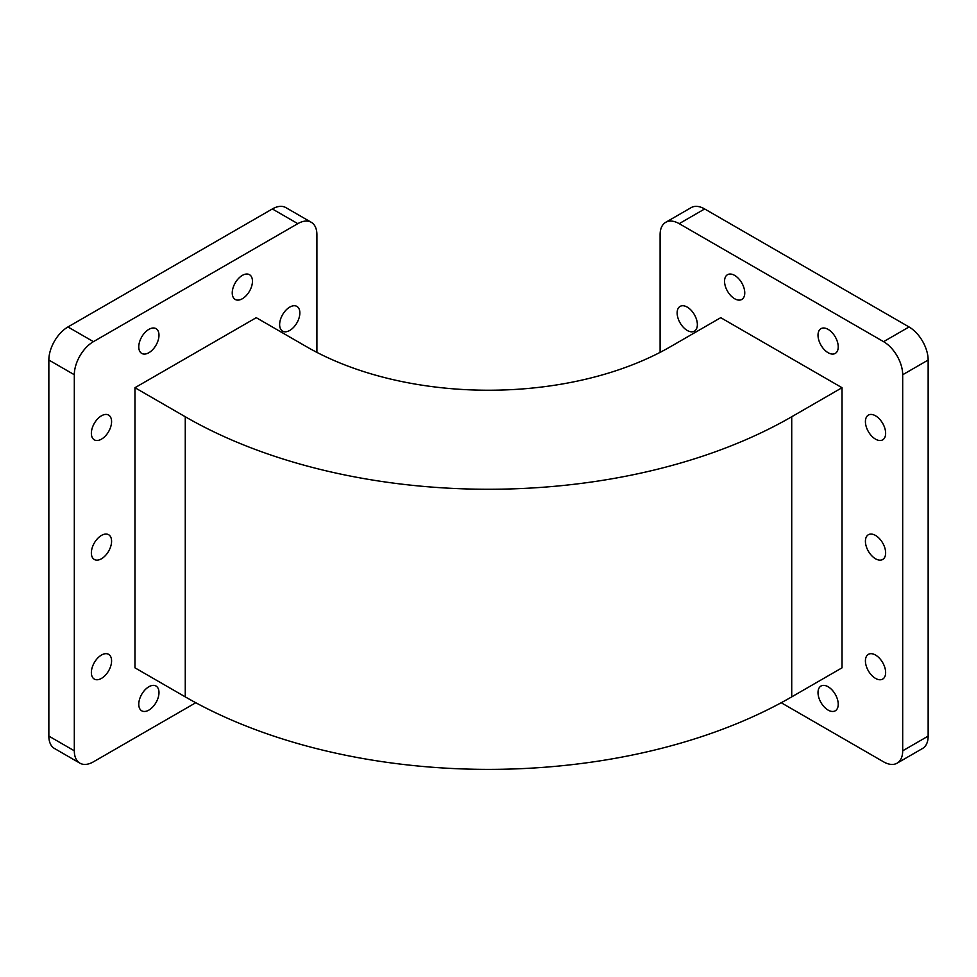 <?xml version="1.0" encoding="UTF-8"?>
<svg xmlns="http://www.w3.org/2000/svg" width="977" height="977" viewBox="0 0 977 977"><rect width="100%" height="100%" fill="white"/><g stroke="black" fill="none" stroke-linecap="round" stroke-linejoin="round"><path stroke-width="1.47" d="M875.526 678.392A14.289 8.256 60 0 1 866.184 665.801A14.289 8.256 60 0 1 868.382 654.346A14.289 8.256 60 0 1 875.526 655.054A14.289 8.256 60 0 1 884.869 667.645A14.289 8.256 60 0 1 882.671 679.1A14.289 8.256 60 0 1 875.526 678.392M875.526 558.771A14.289 8.256 60 0 1 866.184 546.18A14.289 8.256 60 0 1 868.382 534.724A14.289 8.256 60 0 1 875.526 535.433A14.289 8.256 60 0 1 884.869 548.024A14.289 8.256 60 0 1 882.671 559.479A14.289 8.256 60 0 1 875.526 558.771M875.526 439.149A14.289 8.256 60 0 1 866.184 426.558A14.289 8.256 60 0 1 868.382 415.103A14.289 8.256 60 0 1 875.526 415.811A14.289 8.256 60 0 1 884.869 428.402A14.289 8.256 60 0 1 882.671 439.858A14.289 8.256 60 0 1 875.526 439.149M828.117 352.709A14.289 8.256 60 0 1 818.787 340.118A14.289 8.256 60 0 1 820.973 328.663A14.289 8.256 60 0 1 828.117 329.371A14.289 8.256 60 0 1 837.46 341.962A14.289 8.256 60 0 1 835.274 353.418A14.289 8.256 60 0 1 828.117 352.709M734.655 298.742A14.289 8.256 60 0 1 725.313 286.151A14.289 8.256 60 0 1 727.511 274.696A14.289 8.256 60 0 1 734.655 275.404A14.289 8.256 60 0 1 743.986 287.995A14.289 8.256 60 0 1 741.799 299.45A14.289 8.256 60 0 1 734.655 298.742M687.246 330.458A14.289 8.256 60 0 1 677.916 317.855A14.289 8.256 60 0 1 680.102 306.399A14.289 8.256 60 0 1 687.246 307.108A14.289 8.256 60 0 1 696.589 319.711A14.289 8.256 60 0 1 694.403 331.166A14.289 8.256 60 0 1 687.246 330.458M828.117 710.096A14.289 8.256 60 0 1 818.787 697.505A14.289 8.256 60 0 1 820.973 686.049A14.289 8.256 60 0 1 828.117 686.758A14.289 8.256 60 0 1 837.46 699.349A14.289 8.256 60 0 1 835.274 710.804A14.289 8.256 60 0 1 828.117 710.096M289.754 330.446A14.289 8.256 -60 0 1 282.597 331.154A14.289 8.256 -60 0 1 280.411 319.699A14.289 8.256 -60 0 1 289.754 307.108A14.289 8.256 -60 0 1 296.898 306.399A14.289 8.256 -60 0 1 299.084 317.855A14.289 8.256 -60 0 1 289.754 330.446M242.345 298.742A14.289 8.256 -60 0 1 235.201 299.45A14.289 8.256 -60 0 1 233.014 287.995A14.289 8.256 -60 0 1 242.345 275.392A14.289 8.256 -60 0 1 249.489 274.684A14.289 8.256 -60 0 1 251.687 286.139A14.289 8.256 -60 0 1 242.345 298.742M148.883 352.709A14.289 8.256 -60 0 1 141.726 353.418A14.289 8.256 -60 0 1 139.54 341.962A14.289 8.256 -60 0 1 148.883 329.359A14.289 8.256 -60 0 1 156.027 328.651A14.289 8.256 -60 0 1 158.213 340.106A14.289 8.256 -60 0 1 148.883 352.709M101.474 439.149A14.289 8.256 -60 0 1 94.329 439.858A14.289 8.256 -60 0 1 92.131 428.402A14.289 8.256 -60 0 1 101.474 415.799A14.289 8.256 -60 0 1 108.618 415.091A14.289 8.256 -60 0 1 110.816 426.546A14.289 8.256 -60 0 1 101.474 439.149M101.474 558.771A14.289 8.256 -60 0 1 94.329 559.479A14.289 8.256 -60 0 1 92.131 548.024A14.289 8.256 -60 0 1 101.474 535.42A14.289 8.256 -60 0 1 108.618 534.712A14.289 8.256 -60 0 1 110.816 546.167A14.289 8.256 -60 0 1 101.474 558.771M101.474 678.38A14.289 8.256 -60 0 1 94.329 679.088A14.289 8.256 -60 0 1 92.131 667.645A14.289 8.256 -60 0 1 101.474 655.042A14.289 8.256 -60 0 1 108.618 654.334A14.289 8.256 -60 0 1 110.816 665.789A14.289 8.256 -60 0 1 101.474 678.38M148.883 710.096A14.289 8.256 -60 0 1 141.726 710.804A14.289 8.256 -60 0 1 139.54 699.349A14.289 8.256 -60 0 1 148.883 686.746A14.289 8.256 -60 0 1 156.027 686.037A14.289 8.256 -60 0 1 158.213 697.493A14.289 8.256 -60 0 1 148.883 710.096M316.902 352.379L316.902 234.688A27.014 15.595 120 0 0 311.309 222.316A27.014 15.595 120 0 0 297.802 223.66L272.339 208.956A27.014 15.595 -60 0 1 285.846 207.612L311.309 222.316M67.95 326.953L93.426 341.657A27.014 15.595 120 0 0 74.313 374.741L48.85 360.037A27.014 15.595 -60 0 1 67.95 326.953L272.339 208.956M79.919 763.171L54.443 748.467A27.014 15.595 -60 0 1 48.85 736.096L74.313 750.8A27.014 15.595 120 0 0 79.919 763.171A27.014 15.595 120 0 0 93.426 761.828L195.779 702.732M48.85 736.096L48.85 360.037M134.96 387.71L256.255 317.684L306.558 346.725A257.305 148.553 180 0 0 670.43 346.725L720.733 317.684L842.027 387.71L791.724 416.752A428.842 247.584 180 0 1 185.264 416.752L134.96 387.71L134.96 667.828L185.264 696.87L185.264 416.752M74.313 750.8L74.313 374.741M93.426 341.657L297.802 223.66M842.027 387.71L842.027 667.828L791.724 696.87A428.842 247.584 180 0 1 185.264 696.87M928.15 360.049L902.687 374.753A27.014 15.595 -120 0 0 883.574 341.669L909.05 326.965A27.014 15.595 60 0 1 928.15 360.049L928.15 736.108A27.014 15.595 60 0 1 922.557 748.48L897.081 763.184A27.014 15.595 -120 0 0 902.687 750.812L928.15 736.108M781.209 702.732L883.574 761.84A27.014 15.595 -120 0 0 897.081 763.184M665.691 222.329L691.154 207.625A27.014 15.595 60 0 1 704.661 208.956L679.198 223.66A27.014 15.595 -120 0 0 665.691 222.329A27.014 15.595 -120 0 0 660.098 234.688L660.098 352.367M704.661 208.956L909.05 326.965M902.687 374.753L902.687 750.812M679.198 223.66L883.574 341.669M791.724 696.87L791.724 416.752"/></g></svg>
